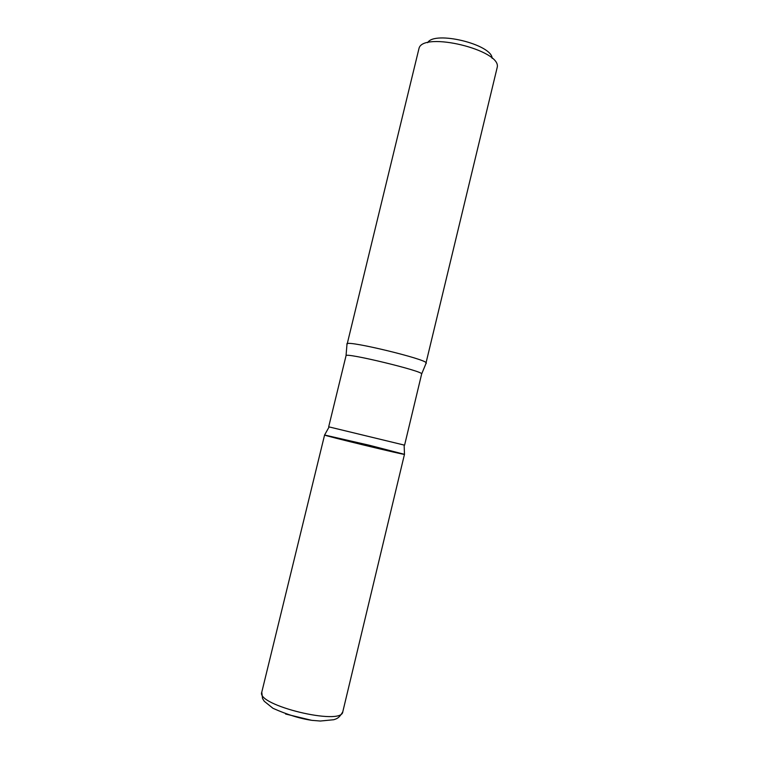 <?xml version="1.0" encoding="UTF-8"?>
<svg xmlns="http://www.w3.org/2000/svg" width="759" height="759" viewBox="0 0 759 759"><rect width="100%" height="100%" fill="white"/><g stroke="black" fill="none" stroke-linecap="round" stroke-linejoin="round"><path stroke-width="1.14" d="M492.136 58.31C491.974 44.345 434.176 30.36 427.659 42.703M425.884 363.495L497.221 67.323C501.699 50.103 422.896 31.034 419.006 48.396L347.072 344.425M404.585 445.172L328.685 426.814L346.038 355.715C344.349 352.034 424.831 371.512 421.643 374.007L404.585 445.172M404.149 445.097L404.471 454.337C406.919 455.685 321.797 435.097 324.586 435.011C321.797 435.097 406.919 455.685 404.471 454.337L369.415 445.277L324.586 435.011L261.779 692.18C255.774 705.234 342.167 726.135 342.793 711.781C338.893 718.64 336.36 718.754 333.78 719.722L320.355 721.031L312.253 720.386C300.621 718.801 287.538 714.779 273.003 708.318L264.246 701.259L262.519 698.489L261.779 692.18M426.349 363.182L426.254 362.868C425.581 359.026 349.387 340.592 347.034 343.704L346.806 343.931M311.626 720.31L285.583 714.01M329.112 426.947L324.586 435.011M426.254 362.868L421.643 374.007M347.034 343.704L346.038 355.715M404.471 454.337L342.793 711.781"/></g></svg>
